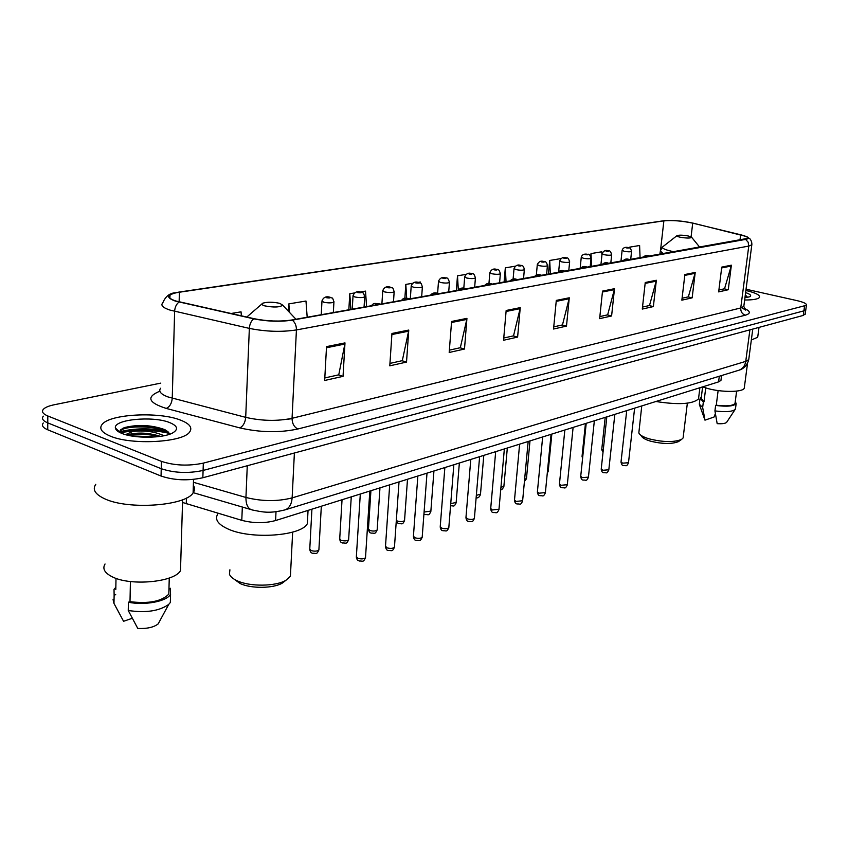 <?xml version="1.0" encoding="UTF-8"?>
<svg xmlns="http://www.w3.org/2000/svg" width="849" height="849" viewBox="0 0 849 849"><rect width="100%" height="100%" fill="white"/><g stroke="black" fill="none" stroke-linecap="round" stroke-linejoin="round"><path stroke-width="1.27" d="M286.845 419.321L292.045 418.684M721.056 379.524L720.939 380.426L718.583 381.88L275.596 520.543C264.792 523.409 253.522 523.345 241.785 520.341L182.535 502.47M169.174 433.361C156.789 430.39 143.513 429.774 129.313 431.494M122.956 432.619L121.057 433.075M43.288 422.982C41.368 425.423 42.853 427.694 47.735 429.796L161.055 476.045C174.077 480.385 188.011 480.959 202.847 477.754L803.239 315.435L805.234 313.78M160.769 383.122L54.134 404.782C48.69 405.918 45.093 407.424 43.341 409.314C41.421 411.691 42.906 413.909 47.799 415.968L161.427 461.368L161.236 468.712C174.278 473.02 188.234 473.593 203.091 470.452L803.886 310.861L805.881 309.227L803.886 310.861L203.091 470.452C188.234 473.593 174.278 473.02 161.236 468.712L47.767 422.887L161.236 468.712L161.055 476.045M43.32 416.159C41.399 418.568 42.874 420.817 47.767 422.887C42.874 420.817 41.399 418.568 43.32 416.159M110.328 436.131C131.574 445.343 183.108 442.435 189.614 432.045C192.734 427.652 189.656 423.651 180.381 420.064C159.05 411.478 109.85 413.951 102.135 424.394C98.887 428.565 101.615 432.47 110.328 436.131C131.574 445.343 183.108 442.435 189.614 432.045C192.734 427.652 189.656 423.651 180.381 420.064C159.05 411.478 109.85 413.951 102.135 424.394C98.887 428.565 101.615 432.47 110.328 436.131M744.647 300.005C753.137 300.005 758.083 299.145 759.462 297.405C760.279 295.144 755.759 292.831 745.889 290.475C755.759 292.831 760.279 295.144 759.462 297.405C758.083 299.145 753.137 300.005 744.647 300.005M175.945 301.024C170.076 299.145 168.091 297.235 169.97 295.272C171.477 293.956 174.618 292.937 179.404 292.226L663.876 220.857C672.27 220.103 681.885 220.867 692.71 223.149L740.657 234.77C745.931 236.086 748.256 237.285 747.64 238.367L291.769 319.999C279.83 321.739 267.297 321.315 254.169 318.715L175.945 301.024M175.393 301.108L253.724 318.831C267.191 321.495 280.043 321.93 292.268 320.147L745.613 239.407C748.797 238.781 749.115 237.826 746.568 236.542L693.028 223.128C682.628 220.91 673.066 220.093 664.332 220.666L178.948 292.088C166.542 294.391 165.353 297.394 175.393 301.108M118.871 431.982C134.078 428.076 150.252 427.822 167.38 431.218M161.427 461.368C174.491 465.634 188.457 466.218 203.335 463.13L806.444 305.269C806.932 303.762 803.812 302.223 797.094 300.642L746.048 289.222M656.351 280.266L653.369 306.574L642.29 309.068L645.251 282.505L656.351 280.266L656.181 281.168L645.155 283.396M695.214 272.455L692.147 297.85L681.853 300.175L684.888 274.524L695.214 272.455L695.034 273.325L684.793 275.394M731.371 265.175L728.262 289.732L718.657 291.897L721.756 267.106L731.371 265.175L731.201 266.024L721.661 267.944M520.246 307.646L517.614 337.095L503.563 340.258L506.163 310.479L520.246 307.646L520.087 308.654L506.068 311.487M466.939 318.364L464.488 349.045L449.185 352.484L451.583 321.463L466.939 318.364L466.78 319.426L451.509 322.503M408.762 330.07L406.522 362.077L389.787 365.834L391.951 333.455L408.762 330.07L408.602 331.174L391.877 334.548M344.991 342.9L343.038 376.351L324.668 380.479L326.525 346.615L344.991 342.9L344.853 344.047L326.472 347.761M614.496 288.692L611.598 315.966L599.638 318.651L602.514 291.101L614.496 288.692L614.326 289.626L602.419 292.024M569.265 297.787L566.485 326.112L553.548 329.019L556.297 300.397L569.265 297.787L569.095 298.752L556.201 301.363M560.892 258.595L549.706 260.463L548.401 274.333M601.92 255.093L601.782 251.792L591.01 253.586L590.724 256.419M640.082 258.022L639.605 245.499L629.534 247.176L629.459 247.897M412.572 283.29L405.811 284.415L404.867 298.243M420.393 283.131L420.319 281.995L418.09 282.367M354.468 292.958L349.788 293.743L348.833 309.843M366.577 306.68L365.526 291.122L360.273 291.992M307.189 317.25L305.98 301.034L288.84 303.889L288.48 311.296M241.371 315.839L241.042 311.838L230.992 313.514M515.279 266.193L505.325 267.849L504.083 282.218M465.995 274.397L457.494 275.808L456.338 290.708M566.485 326.112L562.165 324.987M553.75 326.865L562.473 324.923L569.095 298.752M611.598 315.966L607.364 314.905M599.861 316.581L607.661 314.841L614.326 289.626M343.038 376.351L338.443 374.897M324.806 377.943L338.762 374.823L344.853 344.047M406.522 362.077L401.991 360.719M389.956 363.404L402.309 360.645L408.602 331.174M464.488 349.045L460.02 347.772M449.365 350.149L460.328 347.708L466.78 319.426M517.614 337.095L513.221 335.907M503.765 338.019L513.528 335.843L520.087 308.654M728.262 289.732L724.261 288.83M718.891 290.029L724.537 288.766L731.201 266.024M692.147 297.85L688.072 296.906M682.076 298.243L688.359 296.842L695.034 273.325M653.369 306.574L649.209 305.576M642.513 307.073L649.506 305.513L656.181 281.168M457.494 275.808L458.311 289.849M405.811 284.415L406.682 298.158M349.788 293.743L350.881 309.482M288.84 303.889L289.488 312.368M505.325 267.849L506.057 281.868M549.706 260.463L550.354 273.983M591.01 253.586L591.573 266.65M629.534 247.176L629.565 247.95M121.683 433.34C123.02 432.077 126.692 431.462 132.699 431.472C143.385 430.21 153.202 431.366 162.17 434.932L163.751 435.792M132.699 431.472L125.525 434.635M127.063 435.049L128.645 434.476C138.451 432.152 149.063 432.778 160.461 436.365M95.778 484.333C92.148 489.544 95.152 494.373 104.798 498.841C128.39 510.1 185.899 505.855 193.105 492.844C194.909 490.308 194.994 487.772 193.349 485.235M105.043 563.991C102.22 568.66 104.586 572.916 112.121 576.747C130.406 586.383 174.745 582.159 180.497 570.592L180.699 563.821M121.98 433.457C134.365 438.678 162.987 438.36 172.549 433.001C178.704 429.382 177.717 425.901 169.556 422.547C152.905 415.66 113.341 419.438 115.4 428.002C115.687 429.997 117.873 431.812 121.98 433.457M169.407 434.306L168.176 431.918L164.547 429.53C151.547 424.999 138.419 424.288 125.164 427.418L120.452 429.774L119.677 431.992L115.4 428.002M130.417 581.544L130.003 601.676C148.702 603.947 161.639 601.432 168.813 594.141L168.951 589.164M130.003 601.676L128.422 602.206L128.252 610.505L137.782 628.451C147.026 628.854 153.839 627.326 158.201 623.866L159.792 620.927M128.252 610.505C145.826 613.095 159.315 611.068 168.707 604.424L170.341 602.493L170.49 597.134M128.422 602.206C144.447 605.708 166.828 601.4 170.564 594.321L170.182 588.208M115.804 589.503L116.005 578.349M113.066 599.553L113.978 603.437L123.572 621.288L132.189 618.316M113.978 603.437L114.127 595.191L115.708 594.671M115.835 587.317L114.021 589.365L114.127 595.191M119.688 432.067L120.42 430.868C124.962 425.105 159.304 425.498 168.962 432.948M131.149 435.919L156.12 436.874M123.02 428.193L124.888 427.535C137.984 424.511 151.504 425.328 165.449 429.976M128.188 435.314C137.878 433.606 148.225 434.009 159.241 436.535M234.154 579.198L240.15 583.55C251.102 588.781 273.516 588.495 282.335 583.072L285.36 580.737M229.909 569.785L229.432 574.189C230.366 576.651 232.944 578.848 237.189 580.79C249.85 586.839 275.829 586.5 285.975 580.26L290.411 576.28L290.655 571.462M279.841 303.369C273.155 301.904 267.477 301.841 262.797 303.178C261.152 304.048 261.779 304.94 264.697 305.863C273.834 307.582 279.841 307.349 282.706 305.152L279.841 303.369M217.662 514.154C214.542 519.535 218.097 524.523 228.328 529.118C251.421 539.709 301.554 535.942 307.349 523.631L307.688 517.168M640.613 435.049L641.462 436.036C642.311 437.84 645.187 439.506 650.079 441.034C662.135 444.069 671.58 444.271 678.404 441.65L679.232 441.066M641.759 405.928L638.83 432.99C639.796 435.07 643.118 436.98 648.763 438.742C662.719 442.244 673.628 442.478 681.503 439.464L683.105 437.967L683.275 436.619M688.168 235.958C683.105 235.077 679.423 234.94 677.141 235.534C676.366 236.033 677.428 236.606 680.336 237.253C686.661 238.282 690.449 238.304 691.68 237.338L688.168 235.958M655.906 401.503C678.468 405.005 692.667 404.145 698.504 398.934L698.727 397.152M702.654 386.868L707.673 388.481C721.82 392.503 742.801 392.312 744.244 388.216L744.393 387.091M744.934 297.776L749.847 296.736C751.726 295.569 750.314 294.189 745.613 292.597M747.778 297.405L745.263 295.25M718.127 390.572L716.269 405.206C726.521 406.438 732.761 405.854 735.011 403.477L735.117 402.638M716.269 405.206L715.622 405.419L714.932 410.895L717.172 423.651C722.021 423.959 725.163 423.555 726.585 422.409L726.882 421.964M714.932 410.895C725.12 412.232 731.827 411.797 735.054 409.579L735.552 408.189M715.622 405.419C726.808 406.83 733.642 406.247 736.147 403.657L735.287 401.354M702.611 386.879L701.189 398.33L703.991 401.8L705.721 387.919M751.333 339.971L757.701 337.265L757.87 336.002M699.629 405.249L704.978 420.159L714.041 417.029L715.367 413.654M699.236 404.103L702.664 407.456L703.343 402.012L703.991 401.8M704.978 420.159L702.664 407.456M701.348 397.056L700.064 398.17L703.343 402.012M745.146 296.184L747.237 297.5M745.263 295.293L746.653 296.089M186.44 498.002L186.271 503.828M242.336 507.033L241.785 520.341M276.01 511.735L275.596 520.543M719.294 376.245L718.583 381.88M202.847 477.754L203.335 463.13M47.735 429.796L47.799 415.968M803.239 315.435L804.534 306.277M193.445 482.296L245.945 497.461L247.271 465.74M284.564 510.026L285.222 509.825C268.974 513.878 262.532 511.979 252.641 510.047C248.152 509.209 245.913 505.017 245.945 497.461C262.076 501.472 277.464 501.61 292.13 497.885L294.391 453.005M738.481 370.344L285.222 509.825C289.339 508.095 291.642 504.115 292.13 497.885L745.751 361.377L749.9 329.858M752.776 329.083L748.744 359.594C746.696 367.628 740.625 369.814 739.118 370.153C742.811 368.699 745.029 365.77 745.751 361.377L748.744 359.594L748.892 358.501M179.404 292.226L179.128 301.862M745.613 239.407L748.149 242.177L748.765 246.072L296.428 329.932C281.507 332.203 265.811 331.683 249.351 328.393L170.171 310.14C162.881 307.762 160.429 305.332 162.796 302.838C165.417 296.524 169.556 293.17 175.234 292.767M160.641 388.226C158.296 391.272 160.705 394.169 167.869 396.897L245.701 417.358C261.885 421.019 277.336 421.327 292.056 418.302L740.753 307.964L743.809 306.425L743.936 305.46M179.043 302.053C176.38 304.059 174.915 307.158 174.629 311.328L172.251 398.234C171.763 403.402 169.768 406.798 166.245 408.422C148.14 402.638 146.007 396.897 159.835 391.198M744.117 308.325C750.612 311.222 751.015 313.504 745.337 315.191L297.893 428.989C294.115 427.132 292.173 423.577 292.056 418.302L296.428 329.932C296.46 325.666 295.07 322.408 292.268 320.147M751.906 244.056L751.811 244.852L748.765 246.072L740.753 307.964C740.604 311.657 742.132 314.066 745.337 315.191M297.893 428.989C279.47 432.905 260.102 432.534 239.789 427.896C243.185 426.166 245.159 422.653 245.701 417.358L249.351 328.393C249.68 324.116 251.145 320.933 253.724 318.831M239.789 427.896L166.245 408.422M740.657 234.77L739.957 240.246M692.71 223.149L691.086 236.829M663.876 220.857L660.586 249.829M168.558 432.353C151.833 428.756 135.607 428.819 119.9 432.534M676.886 235.735L663.228 246.422C660.989 247.844 663.876 249.489 671.867 251.325L674.637 251.866M662.485 247.006L660.289 250.954L663.44 253.862M311.923 509.177L309.779 548.889L311.031 550.534C314.554 551.521 317.176 551.319 318.895 549.929L318.927 549.282M333.944 301.586L333.922 302.095C331.726 303.104 328.308 303.135 323.671 302.202L321.994 300.864C323.469 297.214 326.228 296.025 330.261 297.299C332.129 298.944 332.288 295.813 333.922 302.095L333.328 312.602M326.748 297.776C329.561 298.137 330.505 297.978 329.603 297.299C326.801 296.948 325.846 297.108 326.748 297.776M342.041 499.743L339.727 538.68L341.011 540.293C344.461 541.238 347.008 541.057 348.631 539.741L348.674 539.136M364.72 296.386L364.699 296.863C362.619 297.808 359.307 297.84 354.765 296.938L353.035 295.632C354.532 292.067 357.206 290.91 361.08 292.162C363.032 293.85 363.011 290.613 364.699 296.863L364.062 307.126M357.737 292.618C360.496 292.958 361.398 292.809 360.464 292.162C357.716 291.812 356.803 291.96 357.737 292.618M370.917 490.711L368.445 528.895L369.761 530.466C373.146 531.378 375.608 531.219 377.158 529.956L377.2 529.405M394.18 291.419L394.148 291.844C392.174 292.746 388.969 292.767 384.523 291.897L382.75 290.613C384.268 287.111 386.879 285.986 390.582 287.238C392.503 288.851 392.556 285.795 394.148 291.844L393.48 301.894M387.388 287.673C390.094 288.013 390.975 287.864 390.009 287.238C387.303 286.898 386.433 287.047 387.388 287.673M396.324 520.469L397.353 521.031C400.664 521.923 403.063 521.764 404.538 520.575L404.58 520.066M422.399 286.644L422.367 287.047C420.499 287.907 417.379 287.907 413.028 287.068L411.213 285.816C412.72 282.388 415.267 281.295 418.844 282.515C420.754 284.118 420.786 281.072 422.367 287.047L421.666 296.885M415.808 282.94C418.461 283.269 419.3 283.131 418.313 282.526C415.66 282.197 414.821 282.335 415.808 282.94M424.086 512.053L430.878 511.087M449.461 282.07L449.439 282.441C447.646 283.258 444.621 283.248 440.355 282.441L438.509 281.221C440.026 277.856 442.509 276.785 445.948 277.994C447.306 277.347 448.474 278.822 449.439 282.441L448.697 292.077M443.04 278.398C445.651 278.727 446.457 278.589 445.449 278.005C442.838 277.676 442.042 277.814 443.04 278.398M450.734 503.637L456.157 502.449M475.429 277.687L475.408 278.016C473.71 278.79 470.771 278.78 466.589 277.994L464.7 276.806C466.218 273.505 468.637 272.465 471.959 273.665C473.317 273.017 474.474 274.471 475.408 278.016L474.644 287.461M469.189 274.047C471.747 274.365 472.522 274.238 471.492 273.665C468.935 273.346 468.16 273.474 469.189 274.047M476.331 495.392L480.481 494.15M500.379 273.463L500.358 273.771C498.734 274.514 495.869 274.492 491.773 273.728L489.862 272.561C491.369 269.324 493.736 268.305 496.952 269.494C498.321 268.868 499.456 270.29 500.358 273.771L499.562 283.025M494.298 269.865C496.814 270.173 497.556 270.046 496.506 269.494C493.991 269.186 493.258 269.313 494.298 269.865M500.942 487.358L503.903 486.148M524.364 269.398L524.342 269.695C522.793 270.396 520.002 270.375 515.98 269.632L514.038 268.486C515.576 265.312 517.879 264.304 520.968 265.482C522.697 265.153 523.822 266.554 524.342 269.695L523.525 278.759M518.431 265.843C520.904 266.14 521.615 266.024 520.564 265.493C518.081 265.185 517.37 265.312 518.431 265.843M524.608 479.515L526.476 478.433M547.435 265.493L547.414 265.758C545.928 266.427 543.211 266.406 539.274 265.684L537.3 264.57C538.839 261.439 541.1 260.463 544.082 261.63C545.801 261.301 546.915 262.681 547.414 265.758L546.576 274.651M541.641 261.98C544.082 262.267 544.761 262.15 543.7 261.63C541.259 261.343 540.58 261.46 541.641 261.98M547.403 471.832L548.231 470.993M569.647 261.736L569.626 261.98C568.204 262.617 565.561 262.585 561.688 261.885L559.693 260.792C561.242 257.725 563.449 256.769 566.336 257.916C567.663 257.321 568.756 258.68 569.626 261.98L568.777 270.704M563.991 258.255C566.389 258.542 567.047 258.425 565.965 257.926C563.577 257.64 562.919 257.746 563.991 258.255M591.053 258.107L591.031 258.34C589.662 258.945 587.084 258.913 583.284 258.234L581.268 257.162C582.096 254.541 584.261 253.596 587.773 254.35C589.1 253.745 590.193 255.071 591.031 258.34L590.161 266.904M585.523 254.668C587.879 254.944 588.516 254.838 587.423 254.35C585.067 254.063 584.441 254.169 585.523 254.668M611.683 254.604L611.662 254.817C610.357 255.4 607.831 255.369 604.106 254.7L602.068 253.66C603.618 250.688 605.74 249.765 608.436 250.901C609.752 250.317 610.834 251.622 611.662 254.817L610.781 263.232M606.282 251.208C608.595 251.484 609.211 251.378 608.117 250.901C605.793 250.625 605.178 250.731 606.282 251.208M585.439 423.555L582.074 456.104L582.722 457.017M631.582 251.23L631.56 251.431C630.308 251.983 627.846 251.941 624.185 251.304L622.126 250.275C623.028 247.717 625.108 246.815 628.377 247.568C629.703 247.006 630.765 248.301 631.56 251.431L630.669 259.698M626.297 247.876C628.578 248.141 629.173 248.046 628.069 247.579C625.787 247.303 625.193 247.409 626.297 247.876M605.199 417.368L601.761 449.397L603.204 450.607M360.305 494.033L356.368 556.541L357.716 558.26C361.25 559.258 363.85 559.067 365.505 557.687L365.548 557.04M378.474 303.804C375.64 303.443 374.717 303.602 375.704 304.292C378.548 304.653 379.471 304.483 378.474 303.804M389.691 484.832L385.51 546.119L386.889 547.796C390.349 548.751 392.864 548.571 394.445 547.265L394.488 546.671M408.454 298.487C405.663 298.137 404.782 298.286 405.801 298.954C408.581 299.304 409.473 299.145 408.454 298.487M417.846 476.013L413.431 536.122L414.853 537.757C418.239 538.68 420.69 538.521 422.186 537.279L422.229 536.738M437.129 293.393C434.401 293.054 433.552 293.202 434.592 293.85C437.331 294.189 438.18 294.041 437.129 293.393M444.855 467.566L440.238 526.529L441.682 528.131C445.003 529.023 447.381 528.874 448.813 527.685L448.845 527.187M464.605 288.522C461.92 288.193 461.113 288.331 462.174 288.957C464.859 289.286 465.666 289.148 464.605 288.522M470.781 459.447L465.974 517.317L467.449 518.877C470.707 519.737 473.01 519.609 474.379 518.484L474.421 518.017M490.945 283.853C488.302 283.524 487.528 283.662 488.61 284.266C491.242 284.595 492.027 284.457 490.945 283.853M495.678 451.657L490.711 508.466L492.208 509.994L498.989 509.209M516.213 279.374C513.624 279.056 512.881 279.183 513.974 279.767C516.563 280.085 517.306 279.947 516.213 279.374M519.62 444.154L514.505 499.955L516.022 501.441L522.634 500.73M540.473 275.065C537.937 274.758 537.215 274.885 538.33 275.447C540.877 275.755 541.588 275.628 540.473 275.065M542.66 436.948L537.406 491.762L538.945 493.216L545.387 492.558M563.8 270.927C561.295 270.629 560.605 270.746 561.73 271.298C564.235 271.595 564.925 271.478 563.8 270.927M564.84 430.008L559.459 483.877L561.019 485.288L567.302 484.683M586.235 266.947C583.772 266.66 583.104 266.777 584.239 267.308C586.701 267.605 587.359 267.477 586.235 266.947M586.213 423.311L580.727 476.268L582.308 477.647L588.431 477.106M607.82 263.126C605.401 262.829 604.764 262.946 605.91 263.466C608.33 263.752 608.966 263.636 607.82 263.126M606.823 416.859L601.241 468.935L602.832 470.282L608.818 469.784M628.621 259.433C626.244 259.147 625.628 259.263 626.774 259.762C629.151 260.038 629.767 259.932 628.621 259.433M626.711 410.64L621.033 461.856L622.635 463.172L628.483 462.716M648.668 255.878C646.322 255.602 645.728 255.708 646.885 256.196C649.23 256.472 649.825 256.366 648.668 255.878M721.565 375.555L720.939 380.426M805.149 314.406L806.444 305.269M250.582 509.453L193.116 492.632M169.97 295.272L169.906 298.052M746.568 236.542L750.07 238.962C751.429 240.861 752.012 242.825 751.811 244.852L743.809 306.425L745.74 310.129L741.686 307.699M168.813 594.141L169.259 577.999M158.201 623.866L168.707 604.424M170.341 602.493L170.564 594.321M180.497 570.592L182.62 499.711M193.105 492.844L193.53 479.398M120.441 429.785L120.42 430.868M127.233 435.091L128.645 434.476M261.906 303.963L246.783 317.059M307.349 523.631L308.049 510.387M282.706 305.152L295.951 319.256M290.411 576.28L292.65 532.121M282.335 583.072L285.975 580.26M659.885 254.498L660.193 251.803M698.504 398.934L699.894 387.728M691.68 237.338L699.863 247.377M683.105 437.967L687.35 403.19M678.404 441.65L681.503 439.464M735.011 403.477L736.624 391.113M726.585 422.409L735.054 409.579M735.436 409.08L736.147 403.657M744.244 388.216L747.544 363.223M757.701 337.265L759.017 327.396M699.396 403.572L699.947 399.094M321.325 506.227L318.895 549.929C316.56 555.023 316.401 553.017 312.549 553.272M321.24 314.746L321.962 301.374M311.891 552.975C311.063 552.975 310.341 551.839 309.747 549.568M351.263 496.856L348.631 539.741C346.318 544.761 346.148 542.713 342.476 542.989M352.229 309.238L353.014 296.099M341.882 542.734C341.001 542.734 340.269 541.588 339.696 539.306M379.959 487.878L377.158 529.956C374.834 534.912 374.727 532.822 371.162 533.13M381.891 303.963L382.729 291.048M370.631 532.907C369.909 533.13 369.177 531.983 368.413 529.468M407.499 479.261L404.538 520.575C402.288 525.435 402.044 523.355 398.69 523.663M410.311 298.901L411.192 286.219M398.213 523.472L396.25 521.435M433.935 470.983L430.836 511.554C428.575 516.362 428.395 514.239 425.137 514.579M437.606 293.372L438.487 281.581M424.702 514.409L423.938 513.953M459.351 463.023L456.125 502.895C453.865 507.628 453.684 505.484 450.564 505.834M463.798 288.289L464.679 277.145M483.792 455.372L480.449 494.553C479.282 497.344 477.849 498.384 476.14 497.652M488.939 283.555L489.831 272.879M507.32 448.007L503.871 486.519C502.555 489.12 501.515 490.117 500.751 489.523M513.104 279.13L514.016 268.783M529.988 440.918L526.444 478.783L524.438 481.425M536.335 275.065L537.279 264.835M551.829 434.072L548.199 471.322L547.276 473.19M558.674 271.5L559.671 261.046M580.122 268.687L581.247 257.396M600.901 264.994L602.047 253.872M582.584 458.343L582.043 456.391M620.937 261.428L622.105 250.476M603.013 452.39L601.739 449.662M356.336 557.209C356.941 559.64 357.694 560.818 358.565 560.733M371.331 305.842C374.112 302.286 375.237 303.74 379.1 303.793L380.331 304.239M359.18 561.009C362.916 560.743 363.149 562.802 365.505 557.687L369.814 491.051M385.467 546.724C386.062 549.165 386.815 550.343 387.738 550.269M401.471 300.472C404.22 296.97 405.196 298.455 409.038 298.477L410.258 298.912M388.29 550.502C391.867 550.216 392.1 552.317 394.445 547.265L399.019 481.914M413.399 536.685C413.951 539.104 414.715 540.282 415.692 540.219M430.305 295.346C432.3 292.958 434.752 292.311 437.681 293.393L438.891 293.818M416.19 540.431C419.597 540.134 419.915 542.224 422.186 537.279L427.005 473.148M440.207 527.049C440.737 529.468 441.512 530.646 442.52 530.583M457.929 290.432C460.094 288.076 462.482 287.44 465.114 288.522L466.324 288.936M442.966 530.763C446.234 530.445 446.542 532.567 448.813 527.685L453.844 464.753M465.942 517.794C466.462 520.225 467.237 521.403 468.266 521.328M484.408 285.72C486.36 283.428 488.695 282.802 491.422 283.842L492.622 284.256M468.68 521.488C471.853 521.148 472.097 523.302 474.379 518.484L479.611 456.688M490.68 508.912C491.189 511.342 491.974 512.509 493.014 512.425M509.814 281.199C511.936 278.928 514.218 278.323 516.659 279.363L517.858 279.767M493.386 512.563C496.442 512.202 496.676 514.388 498.957 509.633L504.359 448.941M514.473 500.369C514.961 502.788 515.736 503.945 516.818 503.86M534.201 276.859C536.154 274.651 538.383 274.047 540.898 275.065L542.087 275.458M517.158 503.977C520.182 503.595 520.32 505.813 522.591 501.122L528.163 441.491M537.375 492.144C537.852 494.564 538.637 495.72 539.72 495.614M557.655 272.688C559.576 270.513 561.751 269.929 564.192 270.927L565.381 271.309M540.028 495.72C542.989 495.317 543.052 497.556 545.355 492.919L551.065 434.317M559.427 484.217C559.905 486.636 560.69 487.793 561.783 487.666M580.196 268.677C582.064 266.544 584.197 265.97 586.595 266.947L587.784 267.329M562.059 487.772C564.914 487.347 564.978 489.608 567.27 485.023L573.107 427.418M580.695 476.586C581.151 478.985 581.936 480.131 583.051 480.014M601.899 264.814C603.851 262.712 605.931 262.15 608.171 263.116L609.349 263.487M583.305 480.099C586.022 479.674 586.16 481.924 588.399 477.414L594.353 420.764M601.209 469.232C601.644 471.609 602.429 472.744 603.554 472.628M622.805 261.089C624.609 259.03 626.658 258.478 628.95 259.433L630.117 259.794M603.788 472.702C606.462 472.267 606.547 474.506 608.786 470.07L614.846 414.354M621.001 462.132C621.659 464.7 622.444 465.825 623.346 465.496M642.958 257.512C644.826 255.475 646.832 254.933 648.976 255.878L650.132 256.228M623.559 465.56C626.106 465.125 626.265 467.353 628.462 462.981L634.617 408.167"/></g></svg>
